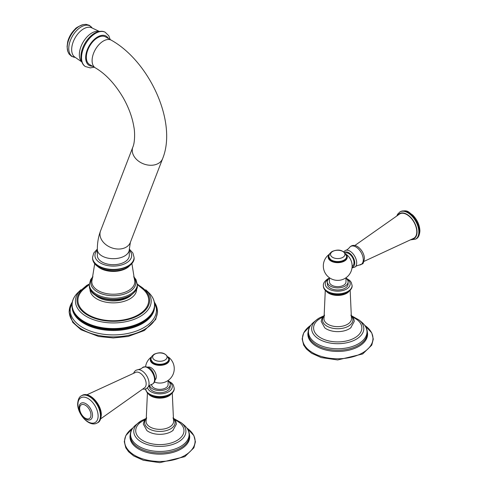 <?xml version="1.0" encoding="UTF-8"?>
<svg xmlns="http://www.w3.org/2000/svg" width="487" height="487" viewBox="0 0 487 487"><rect width="100%" height="100%" fill="white"/><g stroke="black" fill="none" stroke-linecap="round" stroke-linejoin="round"><path stroke-width="0.73" d="M363.984 261.397L413.633 238.368A14.056 8.115 60 0 0 416.787 231.8A14.056 8.115 -120 0 0 410.492 217.494A14.056 8.115 -120 0 0 399.584 214.037L354.816 245.515M352.131 266.158L352.478 265.963A7.366 4.255 60 0 0 354.006 262.584A7.366 4.255 -120 0 0 350.95 255.346A7.366 4.255 -120 0 0 345.368 253.07M329.261 254.311A14.409 14.409 0 0 0 334.788 280.074A8.656 4.998 0 0 0 340.663 280.074A14.409 14.409 0 0 0 346.19 254.311M345.983 277.773L345.983 281.894A8.255 4.767 180 0 1 340.888 286.295A8.255 4.767 180 0 1 331.884 285.266A8.255 4.767 180 0 1 329.468 281.894L329.468 277.773M329.468 278.278A10.367 5.984 180 0 0 327.361 281.894A10.367 5.984 180 0 0 333.759 287.421A10.367 5.984 180 0 0 345.058 286.125A10.367 5.984 0 0 0 348.089 281.894A10.367 5.984 0 0 0 345.983 278.278M327.361 281.894L327.361 283.982A10.367 5.984 180 0 0 333.759 289.509A10.367 5.984 180 0 0 345.058 288.213A10.367 5.984 0 0 0 348.089 283.982L348.089 281.894M351.042 327.574A16.132 9.314 180 0 1 350.713 327.848A16.132 9.314 180 0 1 349.13 328.908A16.132 9.314 180 0 1 324.744 327.848L321.177 321.341L322.114 317.895L324.543 315.071M352.442 316.593L357.568 320.05A24.131 13.934 0 0 1 354.792 337.832A24.131 13.934 180 0 1 322.266 338.678A24.131 13.934 180 0 1 317.883 320.05L323.009 316.593M100.718 418.802L144.621 387.725A8.912 5.144 -120 0 0 146.161 383.847A8.912 5.144 -120 0 0 142.472 375.1A8.912 5.144 -120 0 0 135.727 372.33L86.863 394.811M147.701 367.198A7.366 4.255 60 0 1 153.265 369.523A7.366 4.255 60 0 1 156.29 376.737A7.366 4.255 -120 0 1 155.049 379.921M168.313 357.008A14.409 14.409 0 0 1 162.786 382.77A8.656 4.998 180 0 1 156.911 382.77A14.409 14.409 0 0 1 154.464 382.033M168.106 380.475L168.106 384.59A8.255 4.767 180 0 1 163.005 388.997A8.255 4.767 180 0 1 154.008 387.962A8.255 4.767 180 0 1 151.591 384.59L151.591 384.426M149.606 385.509A10.367 5.984 0 0 0 156.631 390.282A10.367 5.984 0 0 0 167.175 388.821A10.367 5.984 180 0 0 170.213 384.59L170.213 386.678A10.367 5.984 180 0 1 167.175 390.909A10.367 5.984 0 0 1 155.883 392.205A10.367 5.984 0 0 1 149.479 386.678L149.479 385.607M168.106 380.974A10.367 5.984 180 0 1 170.213 384.59M173.165 430.271A16.132 9.314 180 0 1 172.83 430.545A16.132 9.314 180 0 1 171.254 431.604A16.132 9.314 180 0 1 146.861 430.545L143.3 424.043L144.237 420.591L146.666 417.773M174.565 419.289L179.691 422.746A24.131 13.934 180 0 1 176.909 440.528A24.131 13.934 0 0 1 144.383 441.374A24.131 13.934 0 0 1 140.006 422.746L145.126 419.289M124.611 262.006A15.974 9.223 0 0 0 129.286 255.486L129.286 249.466A15.974 9.223 0 0 1 124.611 255.985A15.974 9.223 0 0 1 107.207 257.982A15.974 9.223 0 0 1 97.345 249.466L97.345 255.486A15.974 9.223 0 0 0 107.207 264.003A15.974 9.223 0 0 0 124.611 262.006M130.93 295.426A21.081 12.175 180 0 1 128.227 297.344A21.081 12.175 180 0 1 95.702 295.426M137.273 284.505L143.348 289.497A35.405 20.442 0 0 1 138.351 314.772A35.405 20.442 180 0 1 91.282 316.319A35.405 20.442 180 0 1 83.283 289.497L89.358 284.505M145.79 289.795A37.883 21.872 0 0 1 148.018 292.279A37.883 21.872 0 0 1 140.104 316.526A37.883 21.872 180 0 1 91.952 319.125A37.883 21.872 180 0 1 78.614 292.279A37.883 21.872 180 0 1 80.842 289.795M111.377 40.232A15.974 9.223 -60 0 0 103.39 41.024A15.974 9.223 -60 0 0 92.956 55.098A15.974 9.223 -60 0 0 95.403 67.9L89.645 64.576A15.974 9.223 -60 0 1 87.197 51.774A15.974 9.223 -60 0 1 97.631 37.7A15.974 9.223 -60 0 1 105.618 36.909L111.377 40.232C149.326 61.478 177.481 122.146 162.652 158.579A15.974 11.822 21.1 0 1 158.366 163.425A15.974 11.822 21.1 0 1 139.69 161.94A15.974 11.822 21.1 0 1 132.848 147.092L100.566 230.868A15.974 11.822 21.1 0 0 107.408 245.716A15.974 11.822 21.1 0 0 126.084 247.201A15.974 11.822 21.1 0 0 130.37 242.356L162.652 158.579M83.277 24.575A17.52 10.111 -60 0 0 67.243 47.501A17.52 10.111 120 0 0 67.79 51.397L67.09 46.655L67.65 41.992A15.974 9.223 -60 0 1 75.065 29.153C75.722 27.929 78.462 26.401 83.277 24.575L86.083 24.35L89.425 25.348L92.171 28.027M396.856 215.838L397.587 214.25L399.9 211.942A15.7 9.064 60 0 1 411.996 216.149A15.7 9.064 60 0 1 418.85 231.952A15.7 9.064 60 0 1 415.6 239.141L416.093 238.855A15.7 9.064 60 0 0 419.344 231.666A15.7 9.064 60 0 0 412.489 215.863A15.7 9.064 60 0 0 400.393 211.656C408.094 209.307 408.453 212.399 412.69 215.011C417.243 219.692 419.648 224.982 419.91 230.887C419.538 235.276 418.272 237.936 416.093 238.855M398.019 215.065A14.421 8.328 60 0 1 409.488 216.216A14.421 8.328 60 0 1 417.042 231.952A14.421 8.328 60 0 1 411.953 239.208M349.489 247.554A10.434 6.027 60 0 1 357.793 248.333A10.434 6.027 60 0 1 363.278 259.735A10.434 6.027 60 0 1 359.558 264.989C363.558 262.937 362.651 265.707 364.404 258.731C364.611 251 354.859 240.864 349.489 247.554C347.901 249.283 346.628 250.208 345.673 250.318A9.661 5.576 60 0 1 352.862 253.617A9.661 5.576 60 0 1 356.685 262.907A9.661 5.576 60 0 1 355.254 266.913C355.827 266.139 357.263 265.5 359.558 264.989M344.589 252.309A8.401 4.852 60 0 1 351.06 254.549A8.401 4.852 60 0 1 354.737 263.01A8.401 4.852 60 0 1 352.083 267.193M329.029 254.89A9.545 5.509 0 0 0 330.977 261.056A9.545 5.509 0 0 0 343.158 261.696A9.545 5.509 0 0 0 346.421 254.89M328.536 279.124A12.461 7.195 0 0 0 329.115 289.175A12.461 7.195 0 0 0 346.537 289.065A12.461 7.195 0 0 0 346.914 279.124M329.468 278.04L327.958 278.795C324.659 281.048 323.124 283.3 323.35 285.546A14.373 8.297 0 0 0 332.225 293.211A14.373 8.297 0 0 0 347.888 291.415A14.373 8.297 0 0 0 352.101 285.546L351.224 282.35L349.83 280.555L345.983 278.04M323.35 285.607A14.373 8.297 0 0 0 323.35 285.668A14.373 8.297 0 0 0 332.225 293.338A14.373 8.297 0 0 0 347.888 291.536A14.373 8.297 0 0 0 352.101 285.668A14.373 8.297 0 0 0 352.101 285.607M326.308 291.281A12.656 7.311 0 0 0 346.677 293.296A12.656 7.311 0 0 0 349.149 291.281M350.159 290.319L351.407 317.78A13.776 7.95 180 0 1 347.468 324.324A13.776 7.95 180 0 1 331.726 325.858A13.776 7.95 180 0 1 324.044 317.78L325.292 290.319M351.017 315.71A15.2 8.772 180 0 1 348.473 326.168A15.2 8.772 180 0 1 328.579 326.972A15.2 8.772 180 0 1 324.433 315.71M324.878 289.394A13.514 7.798 0 0 0 347.28 292.492M323.563 315.972L319.405 317.926L316.355 320.032A26.067 15.048 180 0 0 320.982 340.188A26.067 15.048 180 0 0 356.161 339.293A26.067 15.048 0 0 0 359.102 320.032L351.888 315.972M359.102 320.032L361.713 322.193A29.263 16.893 0 0 1 358.414 343.81A29.263 16.893 180 0 1 318.93 344.814A29.263 16.893 180 0 1 313.738 322.193L316.355 320.032A26.067 15.048 180 0 1 319.289 318.005M361.713 322.193C366.839 326.552 368.446 331.477 366.553 336.974A29.567 17.069 180 0 1 358.633 345.246A29.567 17.069 180 0 1 329.541 349.575A29.567 17.069 180 0 1 308.904 336.974C307.005 331.477 308.618 326.552 313.738 322.193M367.344 332.037A29.859 17.24 180 0 1 358.84 346.397A29.859 17.24 180 0 1 324.579 349.684A29.859 17.24 180 0 1 308.107 332.037M364.769 325.371L371.77 332.913L373.292 339.104L371.764 345.119L362.675 353.97L337.68 359.954L321.201 357.574L311.558 353.233L306.463 349.039L303.681 345.113L302.159 338.922L303.687 332.907L310.682 325.371A35.241 20.344 0 0 0 313.951 353.446A35.241 20.344 0 0 0 362.645 352.813A35.241 20.344 0 0 0 364.781 325.389M328.902 255.334A9.332 5.387 0 0 0 331.123 260.904A9.332 5.387 0 0 0 342.678 261.665A9.332 5.387 0 0 0 346.549 255.334M346.671 256.485A8.943 5.162 180 0 1 346.671 256.57A8.943 5.162 180 0 1 344.053 260.222A8.943 5.162 180 0 1 334.301 261.342A8.943 5.162 180 0 1 328.78 256.57A8.943 5.162 180 0 1 328.786 256.485M344.053 260.046A8.943 5.162 180 0 1 334.301 261.166A8.943 5.162 180 0 1 328.78 256.393L328.78 256.57C331.123 261.909 336.17 263.224 343.919 260.515C345.892 259.181 346.811 257.867 346.671 256.57L346.671 256.393A8.943 5.162 180 0 1 344.053 260.046M332.627 251.475A7.214 4.164 180 0 1 342.824 251.475A7.214 4.164 180 0 1 342.824 257.361A7.214 4.164 180 0 1 332.627 257.361A7.214 4.164 180 0 1 332.627 251.475M81.974 395.493C89.249 390.848 101.673 404.417 101.302 414.985C100.882 419.392 99.671 421.961 97.674 422.692A15.7 9.064 -120 0 0 100.931 415.502A15.7 9.064 -120 0 0 94.076 399.699A15.7 9.064 -120 0 0 81.974 395.493L81.481 395.779C79.308 396.686 78.042 399.346 77.664 403.753C77.415 414.169 89.231 427.653 97.181 422.978A15.7 9.064 -120 0 0 100.432 415.788A15.7 9.064 -120 0 0 93.577 399.985A15.7 9.064 -120 0 0 81.481 395.779M77.926 404.313A14.269 8.236 -120 0 0 88.019 421.791A14.269 8.236 -120 0 0 98.112 415.965A14.269 8.236 -120 0 0 88.019 398.488A14.269 8.236 -120 0 0 77.926 404.313M79.235 406.201L79.113 407.668C79.625 413.311 82.266 417.329 87.033 419.715A9.466 5.467 -120 0 0 92.512 415.271A9.466 5.467 -120 0 0 86.43 404.064A9.466 5.467 -120 0 0 79.235 406.201A9.466 5.467 -120 0 0 79.119 407.546M79.673 408.447A7.969 4.602 -120 0 0 85.31 418.211A7.969 4.602 -120 0 0 90.941 414.954A7.969 4.602 -120 0 0 85.31 405.196A7.969 4.602 -120 0 0 79.673 408.447M142.758 389.125L144.724 389.18L146.465 388.583L148.085 387.08A10.434 6.027 -120 0 0 149.052 383.421A10.434 6.027 -120 0 0 138.016 369.645L135.922 370.29L134.528 371.496L133.59 373.237M142.32 367.722C150.477 364.069 154.476 373.523 155.091 379.008C155.103 381.668 154.044 383.433 151.901 384.322A9.661 5.576 -120 0 0 154.549 379.61A9.661 5.576 -120 0 0 149.929 369.487A9.661 5.576 -120 0 0 142.32 367.722C141.747 368.495 140.311 369.14 138.016 369.645M151.153 357.586A9.545 5.509 0 0 0 153.095 363.752A9.545 5.509 0 0 0 165.276 364.392A9.545 5.509 0 0 0 168.545 357.586M147.531 387.755A12.461 7.195 0 0 0 155.962 393.508A12.461 7.195 0 0 0 168.654 391.761A12.461 7.195 0 0 0 169.038 381.82M174.224 388.242L174.224 388.37A14.373 8.297 0 0 1 170.012 394.239A14.373 8.297 0 0 1 154.854 396.15A14.373 8.297 0 0 1 145.516 388.997A14.373 8.297 0 0 0 154.957 396.047A14.373 8.297 0 0 0 170.012 394.111A14.373 8.297 0 0 0 174.224 388.242L173.348 385.047L171.954 383.251L168.106 380.737M145.503 389.003L147.129 392.692L150.087 395.121L155.53 397.069L159.852 397.477L165.854 396.668L169.616 395.115C172.922 392.845 174.462 390.598 174.224 388.37A14.373 8.297 0 0 0 174.224 388.303M147.001 392.09A13.514 7.798 0 0 0 169.403 395.188M148.425 393.977A12.656 7.311 0 0 0 168.8 395.992A12.656 7.311 0 0 0 171.266 393.977M172.276 393.021L173.53 420.482A13.776 7.95 180 0 1 169.586 427.02A13.776 7.95 180 0 1 153.849 428.554A13.776 7.95 180 0 1 146.167 420.482L147.415 393.021M173.141 418.406A15.2 8.772 180 0 1 170.596 428.864A15.2 8.772 180 0 1 150.702 429.668A15.2 8.772 180 0 1 146.557 418.406M141.413 420.707A26.067 15.048 0 0 0 138.472 422.728A26.067 15.048 0 0 0 143.105 442.884A26.067 15.048 0 0 0 178.279 441.989A26.067 15.048 180 0 0 181.219 422.728L174.011 418.668M183.836 424.889A29.263 16.893 180 0 1 180.537 446.506A29.263 16.893 0 0 1 141.053 447.51A29.263 16.893 0 0 1 135.861 424.889C130.735 429.248 129.122 434.173 131.021 439.67A29.567 17.069 180 0 0 151.664 452.277A29.567 17.069 180 0 0 180.75 447.943A29.567 17.069 180 0 0 188.67 439.67C190.569 434.173 188.956 429.248 183.836 424.889L181.219 422.728M189.467 434.733A29.859 17.24 180 0 1 180.963 449.093A29.859 17.24 180 0 1 146.703 452.386A29.859 17.24 180 0 1 130.224 434.733M186.892 428.067L193.893 435.615L195.415 441.8L193.887 447.815L184.798 456.672L159.803 462.65L143.324 460.27L133.681 455.929L128.58 451.735L125.804 447.809L124.282 441.618L125.81 435.603L132.805 428.067A35.241 20.344 0 0 0 136.074 456.142A35.241 20.344 0 0 0 184.768 455.509A35.241 20.344 0 0 0 186.905 428.085M151.025 358.03A9.332 5.387 0 0 0 153.247 363.6A9.332 5.387 0 0 0 164.801 364.361A9.332 5.387 0 0 0 168.672 358.03M168.788 359.181A8.943 5.162 180 0 1 168.794 359.272A8.943 5.162 180 0 1 166.17 362.925A8.943 5.162 180 0 1 156.424 364.039A8.943 5.162 180 0 1 150.903 359.272A8.943 5.162 180 0 1 150.903 359.181M168.794 359.089A8.943 5.162 180 0 1 166.17 362.742A8.943 5.162 180 0 1 156.424 363.862A8.943 5.162 180 0 1 150.903 359.089L150.903 359.272C153.247 364.605 158.293 365.92 166.037 363.217C168.015 361.878 168.928 360.563 168.794 359.272L168.794 359.089C166.067 352.856 161.148 351.249 154.05 354.268L151.798 356.289L150.903 359.089M164.947 360.063A7.214 4.164 180 0 1 154.744 360.063A7.214 4.164 180 0 1 154.744 354.171A7.214 4.164 180 0 1 164.947 354.171A7.214 4.164 180 0 1 164.947 360.063M97.345 250.251A18.366 10.604 0 0 0 102.185 263.924A18.366 10.604 0 0 0 126.303 262.986A18.366 10.604 0 0 0 129.286 250.251M97.345 249.04L93.723 253.057L92.554 257.44A20.764 11.986 0 0 0 105.369 268.514A20.764 11.986 0 0 0 127.996 265.92A20.764 11.986 0 0 0 134.077 257.44L132.896 253.033L129.292 249.04M92.554 257.611A20.764 11.986 0 0 0 92.554 257.787A20.764 11.986 0 0 0 105.369 268.861A20.764 11.986 0 0 0 127.996 266.261A20.764 11.986 0 0 0 134.077 257.787A20.764 11.986 0 0 0 134.077 257.611M97.552 266.34A18.524 10.696 0 0 0 126.419 268.282A18.524 10.696 0 0 0 129.079 266.34M131.922 263.656L134.522 279.818A21.489 12.406 180 0 1 128.513 290.587A21.489 12.406 180 0 1 103.518 292.857A21.489 12.406 180 0 1 92.11 279.818L94.715 263.656M133.925 277.541A22.493 12.985 180 0 1 129.219 291.932A22.493 12.985 180 0 1 100.632 293.472A22.493 12.985 180 0 1 92.713 277.541M92.938 276.598L90.625 279.648L89.358 284.463A23.96 13.831 0 0 0 104.151 297.24A23.96 13.831 0 0 0 130.254 294.245A23.96 13.831 0 0 0 137.273 284.463L135.995 279.623L133.7 276.598M89.358 285.638A23.96 13.831 0 0 0 104.151 298.415A23.96 13.831 0 0 0 130.254 295.414A23.96 13.831 0 0 0 137.273 285.638C137.973 288.456 135.544 291.914 129.992 295.999C116.308 304.637 88.616 298.367 89.358 285.638L89.358 284.463M95.47 295.274A21.136 12.199 0 0 0 128.264 297.368A21.136 12.199 0 0 0 131.161 295.274M90.034 289.071A23.285 13.447 0 0 0 104.127 301.776A23.285 13.447 0 0 0 129.785 298.927A23.285 13.447 0 0 0 136.597 289.071M137.486 284.664A36.33 20.978 0 0 1 139.008 315.15A36.33 20.978 180 0 1 87.63 315.15A36.33 20.978 180 0 1 87.63 285.492A36.33 20.978 0 0 1 89.145 284.664M71.96 305.97A41.377 23.887 0 0 0 98.07 327.447A41.377 23.887 0 0 0 142.575 322.132A41.377 23.887 0 0 0 154.671 305.97L152.815 312.691A41.188 23.778 180 0 1 142.441 322.765A41.188 23.778 180 0 1 73.817 312.691L71.96 305.97C71.772 301.094 73.787 296.613 77.999 292.529A41.206 23.79 0 0 0 87.946 323.526A41.206 23.79 0 0 0 142.454 321.603A41.206 23.79 0 0 0 148.638 292.529L146.228 290.215M154.501 307.607A41.212 23.79 180 0 1 142.46 323.538A41.212 23.79 180 0 1 98.264 328.865A41.212 23.79 180 0 1 72.137 307.607M154.422 302.409A43.154 24.916 0 0 1 143.829 327.617A43.154 24.916 180 0 1 90.856 331.27A43.154 24.916 180 0 1 72.216 302.409M72.277 302.11A44.092 25.458 0 0 0 89.158 332.712A44.092 25.458 0 0 0 144.493 329.419A44.092 25.458 0 0 0 154.355 302.11M108.424 38.534A16.929 9.777 -60 0 0 94.977 38.796A16.929 9.777 -60 0 0 85.663 57.655A16.929 9.777 120 0 0 92.451 66.195M110.159 39.532L108.808 35.782L105.174 32.239A19.803 11.432 -60 0 0 90.004 37.858A19.803 11.432 -60 0 0 81.524 57.612A19.803 11.432 120 0 0 85.377 66.524L90.259 67.9L94.186 67.2M85.377 66.524C83.107 65.246 81.658 62.61 81.025 58.635A19.255 11.116 -60 0 1 80.927 56.821A19.255 11.116 -60 0 1 96.158 32.416L96.292 32.361M81.713 61.709A17.69 10.215 -60 0 1 79.357 54.635A17.69 10.215 -60 0 1 86.162 37.858A17.69 10.215 -60 0 1 99.165 31.472M81.779 61.898L74.785 57.064A16.917 9.77 -60 0 1 71.662 49.564A16.917 9.77 -60 0 1 78.791 32.812A16.917 9.77 -60 0 1 91.684 27.796L99.366 31.436M67.79 51.397L68.996 53.935L71.54 56.334L75.223 57.369A17.635 10.178 -60 0 1 68.764 48.475A17.635 10.178 -60 0 1 78.121 29.129A17.635 10.178 -60 0 1 92.153 28.015M399.9 211.942L400.393 211.656M410.705 239.829L415.6 239.141M351.991 267.99L355.254 266.913M343.694 251.676L345.673 250.318M323.35 285.546L323.35 285.668C323.307 294.197 339.348 297.374 347.493 292.419C350.804 290.149 352.338 287.896 352.101 285.668L352.101 285.546M350.908 315.071L352.533 316.702L353.86 319.04L354.274 321.402L350.713 327.848M328.78 256.393L329.675 253.593L331.933 251.572C339.031 248.553 343.944 250.16 346.671 256.393M97.674 422.692L97.181 422.978M151.901 384.322C150.946 384.432 149.667 385.351 148.085 387.08M151.384 357.008A14.409 14.409 0 0 0 145.583 366.644M173.031 417.773L174.656 419.398L175.984 421.736L176.397 424.098L172.83 430.545M135.861 424.889L141.522 420.628L145.686 418.668M130.37 242.356L129.286 249.466M134.077 257.44L134.077 257.787C134.528 260.746 132.336 263.936 127.503 267.357C115.772 274.485 92.524 270.011 92.554 257.787L92.554 257.44M137.273 284.463L137.273 285.638M89.371 284.012L86.735 285.4L78.614 292.279M148.018 292.279L137.261 284.012M154.671 305.97C154.86 301.094 152.851 296.613 148.638 292.529M80.404 290.215L77.999 292.529M72.277 302.104L69.063 311.954L72.752 322.37L80.964 329.723L98.636 336.487L113.276 337.948L128.118 336.462L144.365 330.509L155.712 319.411L157.569 311.899L154.355 302.104M100.566 230.868C98.392 236.645 97.315 242.843 97.345 249.466M95.403 67.9C105.649 73.908 114.853 83.746 123.004 97.406C128.696 107.438 132.324 117.318 133.895 127.034C134.929 131.673 135.002 142.429 132.848 147.092M105.174 32.239C102.927 30.912 99.92 30.973 96.158 32.416"/></g></svg>
